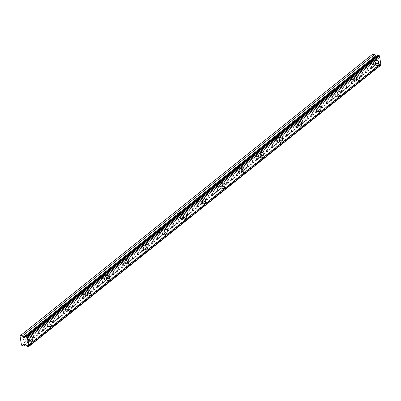 <?xml version="1.0" encoding="UTF-8"?>
<svg xmlns="http://www.w3.org/2000/svg" width="401" height="401" viewBox="0 0 401 401"><rect width="100%" height="100%" fill="white"/><g stroke="black" fill="none" stroke-linecap="round" stroke-linejoin="round"><path stroke-width="0.3" stroke-dasharray="2 1.5" d="M372.8 60.772A1.724 0.952 -79.3 0 1 373.356 60.596A1.724 0.952 -79.3 0 1 374.023 61.985A1.724 0.952 -79.3 0 1 373.276 63.809A1.724 0.952 -79.3 0 1 372.714 63.985A1.724 0.952 -79.3 0 1 372.048 62.596A1.724 0.952 -79.3 0 1 372.8 60.772M369.506 60.15A1.724 0.952 -79.3 0 1 370.068 59.975A1.724 0.952 -79.3 0 1 370.735 61.363A1.724 0.952 -79.3 0 1 369.983 63.188A1.724 0.952 -79.3 0 1 369.426 63.363A1.724 0.952 -79.3 0 1 368.755 61.975A1.724 0.952 -79.3 0 1 369.506 60.15M27.002 337.035A1.724 0.952 -79.3 0 1 27.564 336.865A1.724 0.952 -79.3 0 1 28.23 338.249A1.724 0.952 -79.3 0 1 27.479 340.078A1.724 0.952 -79.3 0 1 26.922 340.248A1.724 0.952 -79.3 0 1 26.25 338.865A1.724 0.952 -79.3 0 1 27.002 337.035M23.714 336.414A1.724 0.952 -79.3 0 1 24.271 336.244A1.724 0.952 -79.3 0 1 24.942 337.627A1.724 0.952 -79.3 0 1 24.19 339.457A1.724 0.952 -79.3 0 1 23.629 339.627A1.724 0.952 -79.3 0 1 22.962 338.243A1.724 0.952 -79.3 0 1 23.714 336.414M46.215 321.687A1.724 0.952 -79.3 0 1 46.772 321.517A1.724 0.952 -79.3 0 1 47.443 322.9A1.724 0.952 -79.3 0 1 46.691 324.73A1.724 0.952 -79.3 0 1 46.13 324.9A1.724 0.952 -79.3 0 1 45.463 323.517A1.724 0.952 -79.3 0 1 46.215 321.687M42.922 321.066A1.724 0.952 -79.3 0 1 43.483 320.895A1.724 0.952 -79.3 0 1 44.15 322.279A1.724 0.952 -79.3 0 1 43.398 324.108A1.724 0.952 -79.3 0 1 42.842 324.279A1.724 0.952 -79.3 0 1 42.175 322.895A1.724 0.952 -79.3 0 1 42.922 321.066M65.423 306.339A1.724 0.952 -79.3 0 1 65.985 306.169A1.724 0.952 -79.3 0 1 66.651 307.552A1.724 0.952 -79.3 0 1 65.899 309.382A1.724 0.952 -79.3 0 1 65.343 309.552A1.724 0.952 -79.3 0 1 64.676 308.168A1.724 0.952 -79.3 0 1 65.423 306.339M62.135 305.717A1.724 0.952 -79.3 0 1 62.691 305.547A1.724 0.952 -79.3 0 1 63.363 306.93A1.724 0.952 -79.3 0 1 62.611 308.76A1.724 0.952 -79.3 0 1 62.055 308.93A1.724 0.952 -79.3 0 1 61.383 307.547A1.724 0.952 -79.3 0 1 62.135 305.717M84.636 290.996A1.724 0.952 -79.3 0 1 85.192 290.82A1.724 0.952 -79.3 0 1 85.864 292.204A1.724 0.952 -79.3 0 1 85.112 294.033A1.724 0.952 -79.3 0 1 84.556 294.204A1.724 0.952 -79.3 0 1 83.884 292.82A1.724 0.952 -79.3 0 1 84.636 290.996M81.348 290.369A1.724 0.952 -79.3 0 1 81.904 290.199A1.724 0.952 -79.3 0 1 82.571 291.582A1.724 0.952 -79.3 0 1 81.819 293.412A1.724 0.952 -79.3 0 1 81.263 293.582A1.724 0.952 -79.3 0 1 80.596 292.199A1.724 0.952 -79.3 0 1 81.348 290.369M103.849 275.647A1.724 0.952 -79.3 0 1 104.405 275.472A1.724 0.952 -79.3 0 1 105.072 276.855A1.724 0.952 -79.3 0 1 104.32 278.685A1.724 0.952 -79.3 0 1 103.764 278.855A1.724 0.952 -79.3 0 1 103.097 277.472A1.724 0.952 -79.3 0 1 103.849 275.647M100.556 275.026A1.724 0.952 -79.3 0 1 101.112 274.85A1.724 0.952 -79.3 0 1 101.784 276.234A1.724 0.952 -79.3 0 1 101.032 278.063A1.724 0.952 -79.3 0 1 100.476 278.234A1.724 0.952 -79.3 0 1 99.804 276.85A1.724 0.952 -79.3 0 1 100.556 275.026M123.057 260.299A1.724 0.952 -79.3 0 1 123.613 260.124A1.724 0.952 -79.3 0 1 124.285 261.507A1.724 0.952 -79.3 0 1 123.533 263.337A1.724 0.952 -79.3 0 1 122.977 263.507A1.724 0.952 -79.3 0 1 122.305 262.124A1.724 0.952 -79.3 0 1 123.057 260.299M119.769 259.678A1.724 0.952 -79.3 0 1 120.325 259.502A1.724 0.952 -79.3 0 1 120.992 260.886A1.724 0.952 -79.3 0 1 120.245 262.715A1.724 0.952 -79.3 0 1 119.683 262.886A1.724 0.952 -79.3 0 1 119.017 261.502A1.724 0.952 -79.3 0 1 119.769 259.678M142.27 244.951A1.724 0.952 -79.3 0 1 142.826 244.775A1.724 0.952 -79.3 0 1 143.493 246.159A1.724 0.952 -79.3 0 1 142.746 247.988A1.724 0.952 -79.3 0 1 142.185 248.159A1.724 0.952 -79.3 0 1 141.518 246.775A1.724 0.952 -79.3 0 1 142.27 244.951M138.977 244.329A1.724 0.952 -79.3 0 1 139.538 244.154A1.724 0.952 -79.3 0 1 140.205 245.537A1.724 0.952 -79.3 0 1 139.453 247.367A1.724 0.952 -79.3 0 1 138.896 247.537A1.724 0.952 -79.3 0 1 138.23 246.154A1.724 0.952 -79.3 0 1 138.977 244.329M161.478 229.603A1.724 0.952 -79.3 0 1 162.039 229.427A1.724 0.952 -79.3 0 1 162.706 230.811A1.724 0.952 -79.3 0 1 161.954 232.64A1.724 0.952 -79.3 0 1 161.397 232.811A1.724 0.952 -79.3 0 1 160.731 231.427A1.724 0.952 -79.3 0 1 161.478 229.603M158.189 228.981A1.724 0.952 -79.3 0 1 158.746 228.806A1.724 0.952 -79.3 0 1 159.418 230.189A1.724 0.952 -79.3 0 1 158.666 232.019A1.724 0.952 -79.3 0 1 158.109 232.189A1.724 0.952 -79.3 0 1 157.438 230.806A1.724 0.952 -79.3 0 1 158.189 228.981M180.691 214.254A1.724 0.952 -79.3 0 1 181.247 214.079A1.724 0.952 -79.3 0 1 181.919 215.462A1.724 0.952 -79.3 0 1 181.167 217.292A1.724 0.952 -79.3 0 1 180.61 217.462A1.724 0.952 -79.3 0 1 179.939 216.079A1.724 0.952 -79.3 0 1 180.691 214.254M177.397 213.633A1.724 0.952 -79.3 0 1 177.959 213.457A1.724 0.952 -79.3 0 1 178.625 214.841A1.724 0.952 -79.3 0 1 177.874 216.67A1.724 0.952 -79.3 0 1 177.317 216.841A1.724 0.952 -79.3 0 1 176.651 215.457A1.724 0.952 -79.3 0 1 177.397 213.633M199.898 198.906A1.724 0.952 -79.3 0 1 200.46 198.731A1.724 0.952 -79.3 0 1 201.127 200.114A1.724 0.952 -79.3 0 1 200.375 201.944A1.724 0.952 -79.3 0 1 199.818 202.114A1.724 0.952 -79.3 0 1 199.152 200.731A1.724 0.952 -79.3 0 1 199.898 198.906M196.61 198.284A1.724 0.952 -79.3 0 1 197.167 198.109A1.724 0.952 -79.3 0 1 197.838 199.492A1.724 0.952 -79.3 0 1 197.086 201.322A1.724 0.952 -79.3 0 1 196.53 201.492A1.724 0.952 -79.3 0 1 195.858 200.109A1.724 0.952 -79.3 0 1 196.61 198.284M219.111 183.558A1.724 0.952 -79.3 0 1 219.668 183.382A1.724 0.952 -79.3 0 1 220.339 184.766A1.724 0.952 -79.3 0 1 219.588 186.595A1.724 0.952 -79.3 0 1 219.031 186.766A1.724 0.952 -79.3 0 1 218.36 185.382A1.724 0.952 -79.3 0 1 219.111 183.558M215.823 182.936A1.724 0.952 -79.3 0 1 216.38 182.761A1.724 0.952 -79.3 0 1 217.046 184.144A1.724 0.952 -79.3 0 1 216.299 185.974A1.724 0.952 -79.3 0 1 215.738 186.144A1.724 0.952 -79.3 0 1 215.071 184.761A1.724 0.952 -79.3 0 1 215.823 182.936M238.324 168.209A1.724 0.952 -79.3 0 1 238.881 168.034A1.724 0.952 -79.3 0 1 239.547 169.417A1.724 0.952 -79.3 0 1 238.801 171.247A1.724 0.952 -79.3 0 1 238.239 171.422A1.724 0.952 -79.3 0 1 237.572 170.034A1.724 0.952 -79.3 0 1 238.324 168.209M235.031 167.588A1.724 0.952 -79.3 0 1 235.587 167.412A1.724 0.952 -79.3 0 1 236.259 168.796A1.724 0.952 -79.3 0 1 235.507 170.625A1.724 0.952 -79.3 0 1 234.951 170.796A1.724 0.952 -79.3 0 1 234.279 169.412A1.724 0.952 -79.3 0 1 235.031 167.588M257.532 152.861A1.724 0.952 -79.3 0 1 258.089 152.686A1.724 0.952 -79.3 0 1 258.76 154.069A1.724 0.952 -79.3 0 1 258.008 155.899A1.724 0.952 -79.3 0 1 257.452 156.074A1.724 0.952 -79.3 0 1 256.78 154.686A1.724 0.952 -79.3 0 1 257.532 152.861M254.244 152.24A1.724 0.952 -79.3 0 1 254.8 152.064A1.724 0.952 -79.3 0 1 255.467 153.448A1.724 0.952 -79.3 0 1 254.72 155.277A1.724 0.952 -79.3 0 1 254.159 155.453A1.724 0.952 -79.3 0 1 253.492 154.064A1.724 0.952 -79.3 0 1 254.244 152.24M276.745 137.513A1.724 0.952 -79.3 0 1 277.302 137.337A1.724 0.952 -79.3 0 1 277.968 138.721A1.724 0.952 -79.3 0 1 277.221 140.55A1.724 0.952 -79.3 0 1 276.66 140.726A1.724 0.952 -79.3 0 1 275.993 139.337A1.724 0.952 -79.3 0 1 276.745 137.513M273.452 136.891A1.724 0.952 -79.3 0 1 274.013 136.716A1.724 0.952 -79.3 0 1 274.68 138.099A1.724 0.952 -79.3 0 1 273.928 139.929A1.724 0.952 -79.3 0 1 273.372 140.104A1.724 0.952 -79.3 0 1 272.705 138.716A1.724 0.952 -79.3 0 1 273.452 136.891M295.953 122.165A1.724 0.952 -79.3 0 1 296.514 121.989A1.724 0.952 -79.3 0 1 297.181 123.378A1.724 0.952 -79.3 0 1 296.429 125.202A1.724 0.952 -79.3 0 1 295.873 125.378A1.724 0.952 -79.3 0 1 295.206 123.989A1.724 0.952 -79.3 0 1 295.953 122.165M292.665 121.543A1.724 0.952 -79.3 0 1 293.221 121.368A1.724 0.952 -79.3 0 1 293.893 122.751A1.724 0.952 -79.3 0 1 293.141 124.581A1.724 0.952 -79.3 0 1 292.585 124.756A1.724 0.952 -79.3 0 1 291.913 123.368A1.724 0.952 -79.3 0 1 292.665 121.543M315.166 106.816A1.724 0.952 -79.3 0 1 315.722 106.641A1.724 0.952 -79.3 0 1 316.394 108.029A1.724 0.952 -79.3 0 1 315.642 109.854A1.724 0.952 -79.3 0 1 315.086 110.029A1.724 0.952 -79.3 0 1 314.414 108.641A1.724 0.952 -79.3 0 1 315.166 106.816M311.878 106.195A1.724 0.952 -79.3 0 1 312.434 106.019A1.724 0.952 -79.3 0 1 313.101 107.408A1.724 0.952 -79.3 0 1 312.349 109.232A1.724 0.952 -79.3 0 1 311.793 109.408A1.724 0.952 -79.3 0 1 311.126 108.019A1.724 0.952 -79.3 0 1 311.878 106.195M334.379 91.468A1.724 0.952 -79.3 0 1 334.935 91.293A1.724 0.952 -79.3 0 1 335.602 92.681A1.724 0.952 -79.3 0 1 334.85 94.506A1.724 0.952 -79.3 0 1 334.294 94.681A1.724 0.952 -79.3 0 1 333.627 93.293A1.724 0.952 -79.3 0 1 334.379 91.468M331.086 90.847A1.724 0.952 -79.3 0 1 331.642 90.671A1.724 0.952 -79.3 0 1 332.314 92.06A1.724 0.952 -79.3 0 1 331.562 93.884A1.724 0.952 -79.3 0 1 331.005 94.06A1.724 0.952 -79.3 0 1 330.334 92.671A1.724 0.952 -79.3 0 1 331.086 90.847M353.587 76.12A1.724 0.952 -79.3 0 1 354.143 75.944A1.724 0.952 -79.3 0 1 354.815 77.333A1.724 0.952 -79.3 0 1 354.063 79.157A1.724 0.952 -79.3 0 1 353.507 79.333A1.724 0.952 -79.3 0 1 352.835 77.944A1.724 0.952 -79.3 0 1 353.587 76.12M350.299 75.498A1.724 0.952 -79.3 0 1 350.855 75.323A1.724 0.952 -79.3 0 1 351.522 76.711A1.724 0.952 -79.3 0 1 350.775 78.536A1.724 0.952 -79.3 0 1 350.213 78.711A1.724 0.952 -79.3 0 1 349.547 77.323A1.724 0.952 -79.3 0 1 350.299 75.498M373.411 64.696A2.727 1.509 100.7 0 0 374.599 61.804A2.727 1.509 100.7 0 0 373.542 59.609A2.727 1.509 100.7 0 0 372.659 59.884A2.727 1.509 100.7 0 0 371.471 62.777A2.727 1.509 100.7 0 0 372.529 64.972A2.727 1.509 100.7 0 0 373.411 64.696M27.619 340.96A2.727 1.509 100.7 0 0 28.807 338.068A2.727 1.509 100.7 0 0 27.749 335.878A2.727 1.509 100.7 0 0 26.867 336.153A2.727 1.509 100.7 0 0 25.674 339.045A2.727 1.509 100.7 0 0 26.737 341.236A2.727 1.509 100.7 0 0 27.619 340.96M46.827 325.612A2.727 1.509 100.7 0 0 48.02 322.72A2.727 1.509 100.7 0 0 46.957 320.529A2.727 1.509 100.7 0 0 46.075 320.805A2.727 1.509 100.7 0 0 44.887 323.697A2.727 1.509 100.7 0 0 45.945 325.888A2.727 1.509 100.7 0 0 46.827 325.612M66.04 310.264A2.727 1.509 100.7 0 0 67.228 307.372A2.727 1.509 100.7 0 0 66.17 305.181A2.727 1.509 100.7 0 0 65.288 305.457A2.727 1.509 100.7 0 0 64.1 308.349A2.727 1.509 100.7 0 0 65.157 310.539A2.727 1.509 100.7 0 0 66.04 310.264M85.253 294.915A2.727 1.509 100.7 0 0 86.441 292.023A2.727 1.509 100.7 0 0 85.378 289.833A2.727 1.509 100.7 0 0 84.496 290.108A2.727 1.509 100.7 0 0 83.308 293.001A2.727 1.509 100.7 0 0 84.365 295.191A2.727 1.509 100.7 0 0 85.253 294.915M104.46 279.567A2.727 1.509 100.7 0 0 105.648 276.675A2.727 1.509 100.7 0 0 104.591 274.484A2.727 1.509 100.7 0 0 103.709 274.76A2.727 1.509 100.7 0 0 102.521 277.652A2.727 1.509 100.7 0 0 103.578 279.843A2.727 1.509 100.7 0 0 104.46 279.567M123.673 264.224A2.727 1.509 100.7 0 0 124.861 261.327A2.727 1.509 100.7 0 0 123.804 259.136A2.727 1.509 100.7 0 0 122.917 259.412A2.727 1.509 100.7 0 0 121.729 262.304A2.727 1.509 100.7 0 0 122.791 264.495A2.727 1.509 100.7 0 0 123.673 264.224M142.881 248.876A2.727 1.509 100.7 0 0 144.069 245.978A2.727 1.509 100.7 0 0 143.012 243.788A2.727 1.509 100.7 0 0 142.129 244.064A2.727 1.509 100.7 0 0 140.941 246.956A2.727 1.509 100.7 0 0 141.999 249.146A2.727 1.509 100.7 0 0 142.881 248.876M162.094 233.527A2.727 1.509 100.7 0 0 163.282 230.63A2.727 1.509 100.7 0 0 162.225 228.44A2.727 1.509 100.7 0 0 161.342 228.715A2.727 1.509 100.7 0 0 160.149 231.608A2.727 1.509 100.7 0 0 161.212 233.798A2.727 1.509 100.7 0 0 162.094 233.527M181.302 218.179A2.727 1.509 100.7 0 0 182.495 215.287A2.727 1.509 100.7 0 0 181.432 213.091A2.727 1.509 100.7 0 0 180.55 213.367A2.727 1.509 100.7 0 0 179.362 216.259A2.727 1.509 100.7 0 0 180.42 218.45A2.727 1.509 100.7 0 0 181.302 218.179M200.515 202.831A2.727 1.509 100.7 0 0 201.703 199.939A2.727 1.509 100.7 0 0 200.645 197.743A2.727 1.509 100.7 0 0 199.763 198.019A2.727 1.509 100.7 0 0 198.575 200.911A2.727 1.509 100.7 0 0 199.633 203.101A2.727 1.509 100.7 0 0 200.515 202.831M219.728 187.483A2.727 1.509 100.7 0 0 220.916 184.59A2.727 1.509 100.7 0 0 219.858 182.395A2.727 1.509 100.7 0 0 218.971 182.671A2.727 1.509 100.7 0 0 217.783 185.563A2.727 1.509 100.7 0 0 218.841 187.753A2.727 1.509 100.7 0 0 219.728 187.483M238.936 172.134A2.727 1.509 100.7 0 0 240.124 169.242A2.727 1.509 100.7 0 0 239.066 167.047A2.727 1.509 100.7 0 0 238.184 167.322A2.727 1.509 100.7 0 0 236.996 170.214A2.727 1.509 100.7 0 0 238.054 172.41A2.727 1.509 100.7 0 0 238.936 172.134M258.149 156.786A2.727 1.509 100.7 0 0 259.337 153.894A2.727 1.509 100.7 0 0 258.279 151.698A2.727 1.509 100.7 0 0 257.397 151.974A2.727 1.509 100.7 0 0 256.204 154.866A2.727 1.509 100.7 0 0 257.267 157.062A2.727 1.509 100.7 0 0 258.149 156.786M277.357 141.438A2.727 1.509 100.7 0 0 278.55 138.545A2.727 1.509 100.7 0 0 277.487 136.35A2.727 1.509 100.7 0 0 276.605 136.626A2.727 1.509 100.7 0 0 275.417 139.518A2.727 1.509 100.7 0 0 276.474 141.713A2.727 1.509 100.7 0 0 277.357 141.438M296.57 126.089A2.727 1.509 100.7 0 0 297.758 123.197A2.727 1.509 100.7 0 0 296.7 121.002A2.727 1.509 100.7 0 0 295.818 121.277A2.727 1.509 100.7 0 0 294.63 124.17A2.727 1.509 100.7 0 0 295.687 126.365A2.727 1.509 100.7 0 0 296.57 126.089M315.782 110.741A2.727 1.509 100.7 0 0 316.97 107.849A2.727 1.509 100.7 0 0 315.908 105.653A2.727 1.509 100.7 0 0 315.026 105.929A2.727 1.509 100.7 0 0 313.838 108.821A2.727 1.509 100.7 0 0 314.895 111.017A2.727 1.509 100.7 0 0 315.782 110.741M334.99 95.393A2.727 1.509 100.7 0 0 336.178 92.501A2.727 1.509 100.7 0 0 335.121 90.305A2.727 1.509 100.7 0 0 334.239 90.581A2.727 1.509 100.7 0 0 333.051 93.473A2.727 1.509 100.7 0 0 334.108 95.669A2.727 1.509 100.7 0 0 334.99 95.393M354.203 80.045A2.727 1.509 100.7 0 0 355.391 77.152A2.727 1.509 100.7 0 0 354.334 74.957A2.727 1.509 100.7 0 0 353.446 75.233A2.727 1.509 100.7 0 0 352.258 78.125A2.727 1.509 100.7 0 0 353.321 80.32A2.727 1.509 100.7 0 0 354.203 80.045M21.448 344.96L373.647 63.579L372.248 54.646L20.05 336.028M380.574 65.468L379.762 65.188A0.947 0.662 -128.6 0 0 379.11 64.701L377.341 63.378A0.576 0.401 -128.6 0 0 376.724 63.438L376.218 64.641L25.383 344.94M373.647 63.579L374.293 64.28L376.218 64.641M372.709 54.15L372.248 54.646M377.902 55.569A0.947 0.662 -128.6 0 0 378.088 55.478A0.947 0.662 -128.6 0 0 378.218 55.318M22.095 345.662L374.293 64.28M26.912 346.083L379.11 64.701M27.564 346.569L379.762 65.188M27.789 346.74L379.988 65.353M377.341 63.378L25.143 344.76M24.752 344.644L376.724 63.438M370.068 59.975L373.356 60.596M24.271 336.244L27.564 336.865M43.483 320.895L46.772 321.517M62.691 305.547L65.985 306.169M81.904 290.199L85.192 290.82M101.112 274.85L104.405 275.472M120.325 259.502L123.613 260.124M139.538 244.154L142.826 244.775M158.746 228.806L162.039 229.427M177.959 213.457L181.247 214.079M197.167 198.109L200.46 198.731M216.38 182.761L219.668 183.382M235.587 167.412L238.881 168.034M254.8 152.064L258.089 152.686M274.013 136.716L277.302 137.337M293.221 121.368L296.514 121.989M312.434 106.019L315.722 106.641M331.642 90.671L334.935 91.293M350.855 75.323L354.143 75.944M373.542 59.609L377.536 60.366M27.749 335.878L31.744 336.629M46.957 320.529L50.952 321.281M66.17 305.181L70.165 305.933M85.378 289.833L89.378 290.585M104.591 274.484L108.586 275.241M123.804 259.136L127.799 259.893M143.012 243.788L147.007 244.545M162.225 228.44L166.22 229.197M181.432 213.091L185.427 213.848M200.645 197.743L204.64 198.5M219.858 182.395L223.853 183.152M239.066 167.047L243.061 167.803M258.279 151.698L262.274 152.455M277.487 136.35L281.482 137.107M296.7 121.002L300.695 121.759M315.908 105.653L319.908 106.41M335.121 90.305L339.116 91.062M354.334 74.957L358.329 75.714M369.426 63.363L372.714 63.985M23.629 339.627L26.922 340.248M42.842 324.279L46.13 324.9M62.055 308.93L65.343 309.552M81.263 293.582L84.556 294.204M100.476 278.234L103.764 278.855M119.683 262.886L122.977 263.507M138.896 247.537L142.185 248.159M158.109 232.189L161.397 232.811M177.317 216.841L180.61 217.462M196.53 201.492L199.818 202.114M215.738 186.144L219.031 186.766M234.951 170.796L238.239 171.422M254.159 155.453L257.452 156.074M273.372 140.104L276.66 140.726M292.585 124.756L295.873 125.378M311.793 109.408L315.086 110.029M331.005 94.06L334.294 94.681M350.213 78.711L353.507 79.333M372.529 64.972L376.524 65.724M26.737 341.236L30.732 341.993M45.945 325.888L49.94 326.645M65.157 310.539L69.152 311.296M84.365 295.191L88.365 295.948M103.578 279.843L107.573 280.6M122.791 264.495L126.786 265.251M141.999 249.146L145.994 249.903M161.212 233.798L165.207 234.555M180.42 218.45L184.415 219.207M199.633 203.101L203.628 203.858M218.841 187.753L222.841 188.51M238.054 172.41L242.049 173.162M257.267 157.062L261.262 157.814M276.474 141.713L280.469 142.465M295.687 126.365L299.682 127.117M314.895 111.017L318.89 111.769M334.108 95.669L338.103 96.42M353.321 80.32L357.316 81.072M376.815 63.323L24.616 344.705M378.088 55.478L25.89 336.86"/><path stroke-width="0.6" d="M377.406 65.453A2.727 1.509 100.7 0 0 378.599 62.556A2.727 1.509 100.7 0 0 377.536 60.366A2.727 1.509 100.7 0 0 376.654 60.641A2.727 1.509 100.7 0 0 375.466 63.533A2.727 1.509 100.7 0 0 376.524 65.724A2.727 1.509 100.7 0 0 377.406 65.453M31.614 341.717A2.727 1.509 100.7 0 0 32.802 338.825A2.727 1.509 100.7 0 0 31.744 336.629A2.727 1.509 100.7 0 0 30.862 336.905A2.727 1.509 100.7 0 0 29.674 339.797A2.727 1.509 100.7 0 0 30.732 341.993A2.727 1.509 100.7 0 0 31.614 341.717M50.827 326.369A2.727 1.509 100.7 0 0 52.015 323.477A2.727 1.509 100.7 0 0 50.952 321.281A2.727 1.509 100.7 0 0 50.07 321.557A2.727 1.509 100.7 0 0 48.882 324.449A2.727 1.509 100.7 0 0 49.94 326.645A2.727 1.509 100.7 0 0 50.827 326.369M70.035 311.021A2.727 1.509 100.7 0 0 71.223 308.128A2.727 1.509 100.7 0 0 70.165 305.933A2.727 1.509 100.7 0 0 69.283 306.209A2.727 1.509 100.7 0 0 68.095 309.101A2.727 1.509 100.7 0 0 69.152 311.296A2.727 1.509 100.7 0 0 70.035 311.021M89.248 295.672A2.727 1.509 100.7 0 0 90.436 292.78A2.727 1.509 100.7 0 0 89.378 290.585A2.727 1.509 100.7 0 0 88.491 290.86A2.727 1.509 100.7 0 0 87.303 293.753A2.727 1.509 100.7 0 0 88.365 295.948A2.727 1.509 100.7 0 0 89.248 295.672M108.455 280.324A2.727 1.509 100.7 0 0 109.643 277.432A2.727 1.509 100.7 0 0 108.586 275.241A2.727 1.509 100.7 0 0 107.704 275.512A2.727 1.509 100.7 0 0 106.516 278.404A2.727 1.509 100.7 0 0 107.573 280.6A2.727 1.509 100.7 0 0 108.455 280.324M127.668 264.976A2.727 1.509 100.7 0 0 128.856 262.084A2.727 1.509 100.7 0 0 127.799 259.893A2.727 1.509 100.7 0 0 126.916 260.164A2.727 1.509 100.7 0 0 125.724 263.056A2.727 1.509 100.7 0 0 126.786 265.251A2.727 1.509 100.7 0 0 127.668 264.976M146.876 249.628A2.727 1.509 100.7 0 0 148.069 246.735A2.727 1.509 100.7 0 0 147.007 244.545A2.727 1.509 100.7 0 0 146.124 244.816A2.727 1.509 100.7 0 0 144.936 247.708A2.727 1.509 100.7 0 0 145.994 249.903A2.727 1.509 100.7 0 0 146.876 249.628M166.089 234.279A2.727 1.509 100.7 0 0 167.277 231.387A2.727 1.509 100.7 0 0 166.22 229.197A2.727 1.509 100.7 0 0 165.337 229.467A2.727 1.509 100.7 0 0 164.149 232.364A2.727 1.509 100.7 0 0 165.207 234.555A2.727 1.509 100.7 0 0 166.089 234.279M185.302 218.931A2.727 1.509 100.7 0 0 186.49 216.039A2.727 1.509 100.7 0 0 185.427 213.848A2.727 1.509 100.7 0 0 184.545 214.119A2.727 1.509 100.7 0 0 183.357 217.016A2.727 1.509 100.7 0 0 184.415 219.207A2.727 1.509 100.7 0 0 185.302 218.931M204.51 203.583A2.727 1.509 100.7 0 0 205.698 200.69A2.727 1.509 100.7 0 0 204.64 198.5A2.727 1.509 100.7 0 0 203.758 198.776A2.727 1.509 100.7 0 0 202.57 201.668A2.727 1.509 100.7 0 0 203.628 203.858A2.727 1.509 100.7 0 0 204.51 203.583M223.723 188.234A2.727 1.509 100.7 0 0 224.911 185.342A2.727 1.509 100.7 0 0 223.853 183.152A2.727 1.509 100.7 0 0 222.966 183.427A2.727 1.509 100.7 0 0 221.778 186.32A2.727 1.509 100.7 0 0 222.841 188.51A2.727 1.509 100.7 0 0 223.723 188.234M242.931 172.886A2.727 1.509 100.7 0 0 244.119 169.994A2.727 1.509 100.7 0 0 243.061 167.803A2.727 1.509 100.7 0 0 242.179 168.079A2.727 1.509 100.7 0 0 240.991 170.971A2.727 1.509 100.7 0 0 242.049 173.162A2.727 1.509 100.7 0 0 242.931 172.886M262.144 157.538A2.727 1.509 100.7 0 0 263.332 154.646A2.727 1.509 100.7 0 0 262.274 152.455A2.727 1.509 100.7 0 0 261.392 152.731A2.727 1.509 100.7 0 0 260.199 155.623A2.727 1.509 100.7 0 0 261.262 157.814A2.727 1.509 100.7 0 0 262.144 157.538M281.352 142.19A2.727 1.509 100.7 0 0 282.545 139.297A2.727 1.509 100.7 0 0 281.482 137.107A2.727 1.509 100.7 0 0 280.6 137.383A2.727 1.509 100.7 0 0 279.412 140.275A2.727 1.509 100.7 0 0 280.469 142.465A2.727 1.509 100.7 0 0 281.352 142.19M300.565 126.841A2.727 1.509 100.7 0 0 301.752 123.949A2.727 1.509 100.7 0 0 300.695 121.759A2.727 1.509 100.7 0 0 299.813 122.034A2.727 1.509 100.7 0 0 298.625 124.927A2.727 1.509 100.7 0 0 299.682 127.117A2.727 1.509 100.7 0 0 300.565 126.841M319.777 111.493A2.727 1.509 100.7 0 0 320.965 108.601A2.727 1.509 100.7 0 0 319.908 106.41A2.727 1.509 100.7 0 0 319.021 106.686A2.727 1.509 100.7 0 0 317.833 109.578A2.727 1.509 100.7 0 0 318.89 111.769A2.727 1.509 100.7 0 0 319.777 111.493M338.985 96.145A2.727 1.509 100.7 0 0 340.173 93.253A2.727 1.509 100.7 0 0 339.116 91.062A2.727 1.509 100.7 0 0 338.233 91.338A2.727 1.509 100.7 0 0 337.046 94.23A2.727 1.509 100.7 0 0 338.103 96.42A2.727 1.509 100.7 0 0 338.985 96.145M358.198 80.796A2.727 1.509 100.7 0 0 359.386 77.904A2.727 1.509 100.7 0 0 358.329 75.714A2.727 1.509 100.7 0 0 357.446 75.989A2.727 1.509 100.7 0 0 356.253 78.882A2.727 1.509 100.7 0 0 357.316 81.072A2.727 1.509 100.7 0 0 358.198 80.796M24.035 337.677A0.576 0.401 51.4 0 1 23.358 337.371L22.436 335.898L20.511 335.532L20.05 336.028L21.448 344.96L22.095 345.662L24.02 346.023L24.526 344.82A0.576 0.401 51.4 0 1 25.143 344.76L26.912 346.083A0.947 0.662 51.4 0 1 27.564 346.569L28.376 346.85L28.732 346.324A0.947 0.662 51.4 0 1 28.551 345.161L27.519 338.574A0.947 0.662 51.4 0 1 27.338 337.416L26.792 336.72L26.02 336.7A0.947 0.662 51.4 0 1 25.89 336.86A0.947 0.662 51.4 0 1 25.484 336.965L24.035 337.677L376.233 56.295A0.576 0.401 -128.6 0 1 375.557 55.99L374.634 54.516L372.709 54.15L20.511 335.532M26.02 336.7L378.218 55.318L378.99 55.338L379.536 56.035A0.947 0.662 51.4 0 0 379.717 57.193L27.519 338.574M28.376 346.85L380.93 64.942A0.947 0.662 51.4 0 1 380.75 63.779L379.717 57.193M377.902 55.569A0.947 0.662 -128.6 0 1 377.682 55.579L376.233 56.295M27.338 337.416L379.536 56.035M380.75 63.779L28.551 345.161M380.93 64.942L28.732 346.324M25.383 344.94L24.02 346.023M374.634 54.516L22.436 335.898M377.682 55.579L25.484 336.965M27.318 337.291L379.516 55.909M380.95 65.067L28.752 346.449M26.792 336.72L378.99 55.338M378.404 55.228L26.205 336.609M375.557 55.99L23.358 337.371"/></g></svg>
